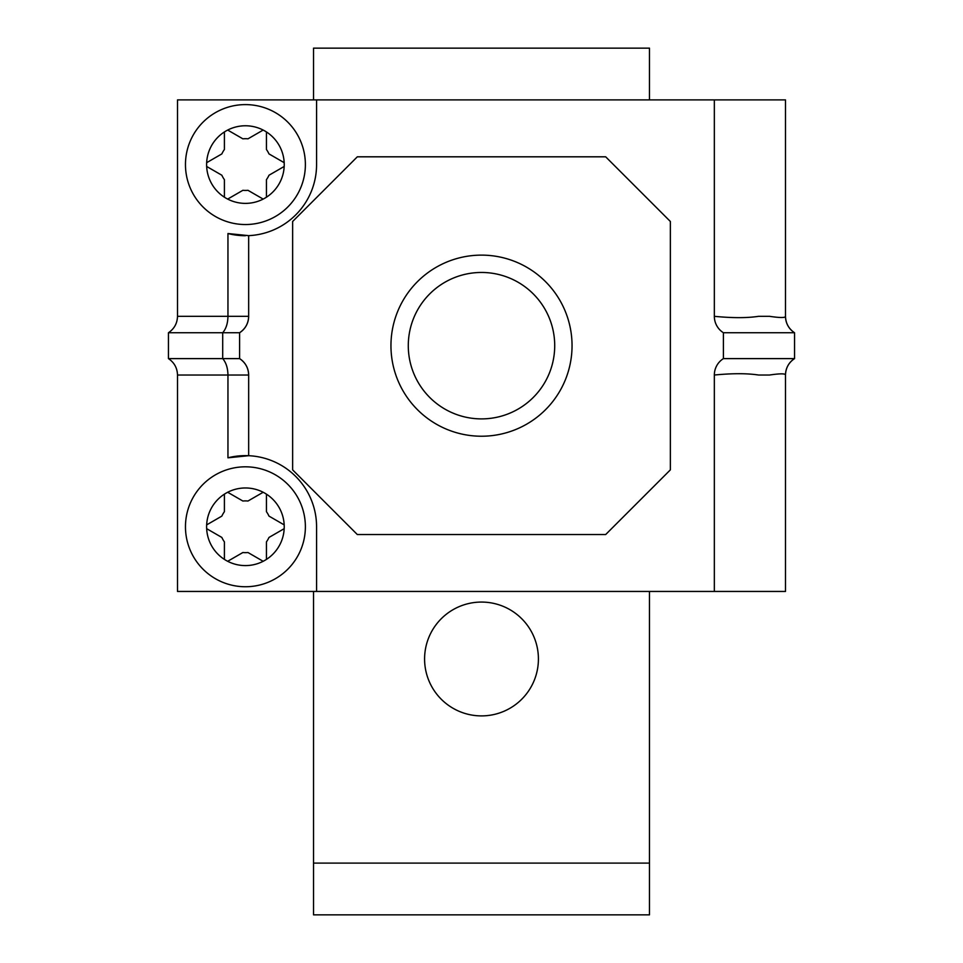 <?xml version="1.0" encoding="UTF-8"?>
<svg xmlns="http://www.w3.org/2000/svg" width="963" height="963" viewBox="0 0 963 963"><rect width="100%" height="100%" fill="white"/><g stroke="black" fill="none" stroke-linecap="round" stroke-linejoin="round"><path stroke-width="1.44" d="M714.341 99.899L714.341 316.321C732.349 318.079 747.107 318.079 758.615 316.321L769.497 316.321C780.126 317.898 785.459 317.898 785.495 316.321L785.495 99.899L316.574 99.899L316.574 164.577A71.142 71.142 0 0 1 248.659 235.646L227.954 233.54A71.142 71.142 0 0 0 245.421 235.718M481.5 436.227A90.546 90.546 0 0 1 390.954 345.669A90.546 90.546 0 0 1 481.5 255.123A90.546 90.546 0 0 1 572.046 345.669A90.546 90.546 0 0 1 481.5 436.227M481.5 272.457A73.212 73.212 0 0 0 408.288 345.669A73.212 73.212 0 0 0 481.5 418.893A73.212 73.212 0 0 0 554.712 345.669A73.212 73.212 0 0 0 481.5 272.457M714.341 375.028C732.337 373.271 747.095 373.271 758.615 375.028L769.497 375.028C780.126 373.463 785.459 373.463 785.495 375.028L785.495 591.451L714.341 591.451L714.341 375.028A19.404 19.404 0 0 1 723.406 358.609L794.547 358.609A19.404 19.404 0 0 0 785.495 375.028C785.724 368.01 788.733 362.545 794.547 358.609L794.547 332.741A19.404 19.404 0 0 1 785.495 316.321C785.724 323.339 788.733 328.804 794.547 332.741L723.406 332.741L723.406 358.609M227.954 457.81L227.954 375.028L248.659 375.028L248.659 455.704A71.142 71.142 0 0 0 227.954 457.81L248.659 455.704A71.142 71.142 0 0 1 316.574 526.773L316.574 591.451L714.341 591.451M248.659 235.646L248.659 316.321A19.404 19.404 0 0 1 239.594 332.741L239.594 358.609A19.404 19.404 0 0 1 248.659 375.028C248.43 368.01 245.409 362.545 239.594 358.609L222.706 358.609C226.076 362.545 227.822 368.01 227.954 375.028L177.505 375.028L177.505 591.451L316.574 591.451M316.574 99.899L177.505 99.899L177.505 316.321C177.276 323.339 174.267 328.804 168.453 332.741L168.453 358.609C174.267 362.545 177.276 368.01 177.505 375.028M714.341 316.321A19.404 19.404 0 0 0 723.406 332.741M177.505 316.321L227.954 316.321L227.954 233.54M670.368 221.49L605.679 156.813L357.321 156.813L292.632 221.49L292.632 469.86L357.321 534.537L605.679 534.537L670.368 469.86L670.368 221.49M168.453 358.609L222.706 358.609L222.706 332.741L239.594 332.741C245.409 328.804 248.43 323.339 248.659 316.321L227.954 316.321C227.822 323.339 226.076 328.804 222.706 332.741L168.453 332.741M481.5 602.068A56.913 56.913 0 0 0 424.587 658.981A56.913 56.913 0 0 0 481.5 715.894A56.913 56.913 0 0 0 538.413 658.981A56.913 56.913 0 0 0 481.5 602.068M313.529 591.451L313.529 914.85L649.471 914.85L649.471 863.101L313.529 863.101M649.471 591.451L649.471 863.101M649.471 99.899L649.471 48.15L313.529 48.15L313.529 99.899M284.229 164.577A38.809 38.809 0 0 0 224.403 131.955A38.809 38.809 0 0 0 206.66 166.467L221.851 175.23A25.869 25.869 0 0 0 224.403 179.66L224.403 197.198A38.809 38.809 0 0 0 227.677 199.088L242.869 190.313A25.869 25.869 0 0 0 247.973 190.313L263.164 199.088A38.809 38.809 0 0 0 266.438 197.198L266.438 179.66A25.869 25.869 0 0 0 268.99 175.23L284.181 166.467A38.809 38.809 0 0 0 284.229 164.577M305.379 164.577A59.959 59.959 0 0 0 245.421 104.606A59.959 59.959 0 0 0 185.462 164.577A59.959 59.959 0 0 0 245.421 224.535A59.959 59.959 0 0 0 305.379 164.577M284.181 162.675L268.99 153.911A25.869 25.869 0 0 0 266.438 149.494L266.438 131.955M266.438 197.198A38.809 38.809 0 0 0 284.181 166.467M227.677 199.088A38.809 38.809 0 0 0 263.164 199.088M206.66 166.467A38.809 38.809 0 0 0 224.403 197.198M224.403 131.955L224.403 149.494A25.869 25.869 0 0 0 221.851 153.911L206.66 162.675M263.164 130.053L247.973 138.828A25.869 25.869 0 0 0 242.869 138.828L227.677 130.053M284.229 526.773A38.809 38.809 0 0 0 224.403 494.151A38.809 38.809 0 0 0 206.66 528.675L221.851 537.438A25.869 25.869 0 0 0 224.403 541.856L224.403 559.395A38.809 38.809 0 0 0 227.677 561.297L242.869 552.521A25.869 25.869 0 0 0 247.973 552.521L263.164 561.297A38.809 38.809 0 0 0 266.438 559.395L266.438 541.856A25.869 25.869 0 0 0 268.99 537.438L284.181 528.675A38.809 38.809 0 0 0 284.229 526.773M305.379 526.773A59.959 59.959 0 0 0 245.421 466.814A59.959 59.959 0 0 0 185.462 526.773A59.959 59.959 0 0 0 245.421 586.744A59.959 59.959 0 0 0 305.379 526.773M284.181 524.883L268.99 516.108A25.869 25.869 0 0 0 266.438 511.69L266.438 494.151M266.438 559.395A38.809 38.809 0 0 0 284.181 528.675M227.677 561.297A38.809 38.809 0 0 0 263.164 561.297M206.66 528.675A38.809 38.809 0 0 0 224.403 559.395M224.403 494.151L224.403 511.69A25.869 25.869 0 0 0 221.851 516.108L206.66 524.883M263.164 492.262L247.973 501.025A25.869 25.869 0 0 0 242.869 501.025L227.677 492.262"/></g></svg>

